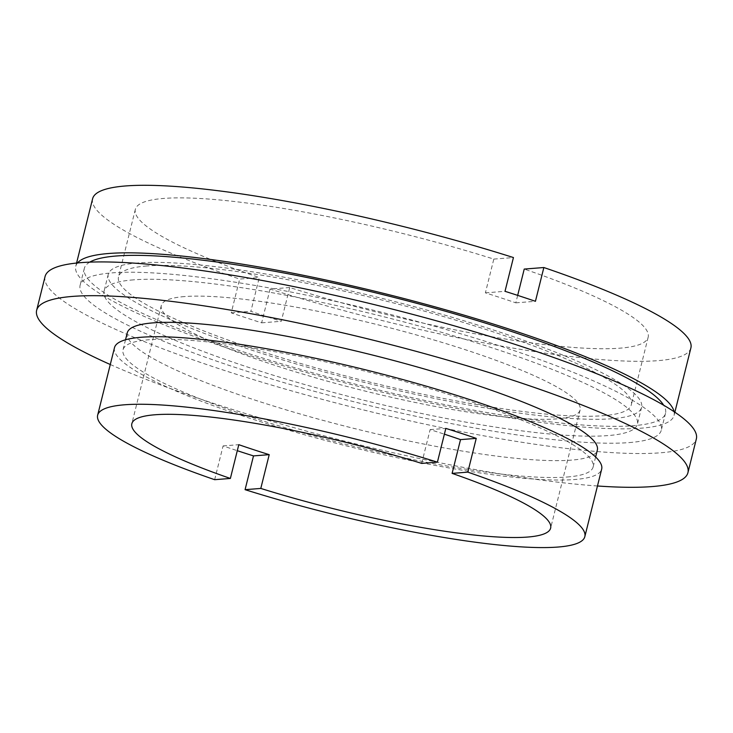 <?xml version="1.0" encoding="UTF-8"?>
<svg xmlns="http://www.w3.org/2000/svg" width="733" height="733" viewBox="0 0 733 733"><rect width="100%" height="100%" fill="white"/><g stroke="black" fill="none" stroke-linecap="round" stroke-linejoin="round"><path stroke-width="0.55" stroke-dasharray="3.67 2.75" d="M184.423 296.581A215.814 33.709 -166 0 0 161.306 305.514A215.814 33.709 -166 0 0 317.38 378.347A215.814 33.709 -166 0 0 556.998 418.873A215.814 33.709 -166 0 0 580.115 409.939A215.814 33.709 -166 0 0 424.041 337.107A215.814 33.709 -166 0 0 184.423 296.581M133.479 279.859A274.829 42.926 -166 0 0 104.04 291.239A274.829 42.926 -166 0 0 302.793 383.982A274.829 42.926 -166 0 0 607.941 435.594A274.829 42.926 -166 0 0 637.38 424.215A274.829 42.926 -166 0 0 438.627 331.472A274.829 42.926 -166 0 0 133.479 279.859M137.685 262.973A274.829 42.926 -166 0 0 108.255 274.353A274.829 42.926 -166 0 0 306.999 367.096A274.829 42.926 -166 0 0 612.156 418.708A274.829 42.926 -166 0 0 641.586 407.328A274.829 42.926 -166 0 0 442.842 314.585A274.829 42.926 -166 0 0 137.685 262.973M517.672 295.381L515.812 302.839A264.256 41.277 -166 0 0 485.393 292.861L493.813 259.088A264.256 41.277 -166 0 0 163.651 198.432A264.256 41.277 -166 0 0 135.348 209.372A264.256 41.277 -166 0 0 259.29 277.541L250.869 311.305A264.256 41.277 -166 0 0 281.28 321.292L289.7 287.519A264.256 41.277 -166 0 0 619.871 348.175A264.256 41.277 -166 0 0 648.164 337.235A264.256 41.277 -166 0 0 524.232 269.075M146.811 265.969A264.256 41.277 -166 0 0 118.508 276.909A264.256 41.277 -166 0 0 309.61 366.088A264.256 41.277 -166 0 0 603.03 415.712A264.256 41.277 -166 0 0 631.333 404.772A264.256 41.277 -166 0 0 440.231 315.593A264.256 41.277 -166 0 0 146.811 265.969M77.506 262.955A308.3 48.158 -166 0 0 75.774 266.253A308.3 48.158 -166 0 0 298.725 370.293A308.3 48.158 -166 0 0 641.045 428.191A308.3 48.158 -166 0 0 674.067 415.428A308.3 48.158 -166 0 0 674.094 411.699M289.7 287.519L270.074 289.068A308.3 48.158 -166 0 0 657.886 360.654A308.3 48.158 -166 0 0 690.898 347.891M89.747 262.139A299.495 46.784 -166 0 0 84.322 268.388A299.495 46.784 -166 0 0 300.906 369.459A299.495 46.784 -166 0 0 633.44 425.699A299.495 46.784 -166 0 0 665.518 413.293A299.495 46.784 -166 0 0 663.667 405.23M629.235 442.585A299.495 46.784 -166 0 0 661.303 430.179A299.495 46.784 -166 0 0 444.72 329.117A299.495 46.784 -166 0 0 112.186 272.868A299.495 46.784 -166 0 0 80.108 285.274A299.495 46.784 -166 0 0 296.691 386.337A299.495 46.784 -166 0 0 629.235 442.585M45.07 276.533A335.613 52.419 -166 0 0 287.767 389.791A335.613 52.419 -166 0 0 660.406 452.811A335.613 52.419 -166 0 0 696.35 438.92M127.249 332.892A242.238 37.841 -166 0 0 302.427 414.64A242.238 37.841 -166 0 0 571.392 460.132A242.238 37.841 -166 0 0 597.331 450.099M567.177 477.009A242.238 37.841 -166 0 0 593.125 466.985A242.238 37.841 -166 0 0 417.947 385.237A242.238 37.841 -166 0 0 148.982 339.745A242.238 37.841 -166 0 0 123.034 349.778A242.238 37.841 -166 0 0 298.212 431.526A242.238 37.841 -166 0 0 567.177 477.009M114.495 347.644A251.043 39.215 -166 0 0 296.04 432.36A251.043 39.215 -166 0 0 574.782 479.51A251.043 39.215 -166 0 0 601.674 469.111M214.659 479.684L223.079 445.921A251.043 39.215 -166 0 0 237.3 450.694M110.289 364.521A335.613 52.419 -166 0 0 597.459 485.988M92.615 198.725A308.3 48.158 -166 0 0 239.664 279.081L259.29 277.541M270.074 289.068L261.654 322.832A308.3 48.158 14 0 1 231.243 312.854L239.664 279.081M493.813 259.088L513.439 257.549M421.695 463.403L430.115 429.63A215.814 33.709 14 0 1 444.381 434.183M223.079 445.921L238.793 444.684M430.115 429.63L445.829 428.393M485.393 292.861L505.019 291.313M515.812 302.839L535.438 301.3M231.243 312.854L250.869 311.305M261.654 322.832L281.28 321.292M161.306 305.514L131.839 423.711M108.255 274.353L104.04 291.239M135.348 209.372L118.508 276.909M674.864 412.212L674.067 415.428M665.518 413.293L661.303 430.179M595.617 456.989L593.125 466.985M125.526 339.782L123.034 349.778M84.322 268.388L80.108 285.274M76.58 263.046L75.774 266.253M648.164 337.235L631.333 404.772M641.586 407.328L637.38 424.215M580.115 409.939L550.639 528.126"/><path stroke-width="1.1" d="M260.792 488.435A215.814 33.709 -166 0 0 527.531 537.06A215.814 33.709 -166 0 0 550.639 528.126A215.814 33.709 -166 0 0 452.105 473.381L467.819 472.144L476.239 438.38A251.043 39.215 -166 0 0 445.829 428.393L437.409 462.166A251.043 39.215 -166 0 0 124.537 404.79A251.043 39.215 -166 0 0 97.654 415.18A251.043 39.215 -166 0 0 214.659 479.684L230.373 478.447L238.793 444.684A215.814 33.709 14 0 0 269.213 454.662L260.792 488.435L245.079 489.671A251.043 39.215 -166 0 0 557.941 547.047A251.043 39.215 -166 0 0 584.833 536.648A251.043 39.215 -166 0 0 467.819 472.144M437.409 462.166L421.695 463.403A215.814 33.709 -166 0 0 154.956 414.768A215.814 33.709 -166 0 0 131.839 423.711A215.814 33.709 -166 0 0 230.373 478.447M674.864 412.212L690.898 347.891A308.3 48.158 -166 0 0 543.849 267.527L535.438 301.3A308.3 48.158 14 0 0 505.019 291.313L513.439 257.549A308.3 48.158 -166 0 0 125.627 185.953A308.3 48.158 -166 0 0 92.615 198.725L76.58 263.046M674.094 411.699A308.3 48.158 -166 0 0 440.148 308.281A308.3 48.158 -166 0 0 108.796 253.49A308.3 48.158 -166 0 0 77.506 262.955M663.667 405.23A299.495 46.784 -166 0 0 426.45 305.945A299.495 46.784 -166 0 0 116.4 255.991A299.495 46.784 -166 0 0 89.747 262.139M597.459 485.988A335.613 52.419 -166 0 0 651.985 486.584A335.613 52.419 -166 0 0 687.93 472.684L696.35 438.92A335.613 52.419 -166 0 0 453.654 325.663A335.613 52.419 -166 0 0 81.015 262.643A335.613 52.419 -166 0 0 45.07 276.533L36.65 310.306A335.613 52.419 -166 0 0 110.289 364.521M687.93 472.684A335.613 52.419 -166 0 0 445.233 359.436A335.613 52.419 -166 0 0 72.594 296.407A335.613 52.419 -166 0 0 36.65 310.306M595.617 456.989L597.331 450.099A242.238 37.841 -166 0 0 422.153 368.351A242.238 37.841 -166 0 0 153.188 322.859A242.238 37.841 -166 0 0 127.249 332.892L125.526 339.782M584.833 536.648L601.674 469.111A251.043 39.215 -166 0 0 420.119 384.394A251.043 39.215 -166 0 0 141.377 337.253A251.043 39.215 -166 0 0 114.495 347.644L97.654 415.18M543.849 267.527L524.232 269.075L517.672 295.381M237.3 450.694A251.043 39.215 -166 0 0 253.499 455.899L245.079 489.671M444.381 434.183A215.814 33.709 14 0 1 460.526 439.617L452.105 473.381M253.499 455.899L269.213 454.662M460.526 439.617L476.239 438.38"/></g></svg>
